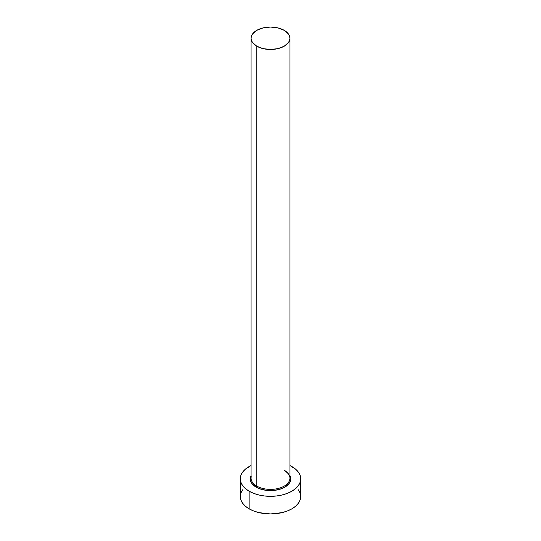 <?xml version="1.0" encoding="UTF-8"?>
<svg xmlns="http://www.w3.org/2000/svg" width="541" height="541" viewBox="0 0 541 541"><rect width="100%" height="100%" fill="white"/><g stroke="black" fill="none" stroke-linecap="round" stroke-linejoin="round"><path stroke-width="0.81" d="M251.247 476.668A19.429 11.219 0 0 0 256.765 486.102A0.866 0.5 -60 0 1 256.15 487.164A20.288 11.713 180 0 1 251.071 475.498L250.213 478.88L250.598 481.165L251.754 483.363L256.15 487.164A0.866 0.5 120 0 0 256.765 486.102A19.429 11.219 0 0 0 277.932 488.537A19.429 11.219 0 0 0 289.929 478.176L289.929 38.269A19.429 11.219 180 0 1 277.932 48.629A19.429 11.219 180 0 1 256.765 46.195L256.765 486.102L256.765 46.195A19.429 11.219 180 0 1 251.071 38.269A19.429 11.219 180 0 1 263.068 27.902A19.429 11.219 180 0 1 284.235 30.337A19.429 11.219 180 0 1 289.929 38.269L289.557 36.078L288.448 33.975L284.235 30.337L277.932 27.902L270.5 27.05L263.068 27.902L256.765 30.337L252.552 33.975L251.443 36.078L251.071 38.269L251.443 40.453L252.552 42.556L256.765 46.195L263.068 48.629L270.5 49.481L277.932 48.629L284.235 46.195L288.448 42.556L289.557 40.453L289.929 38.269M242.578 489.828L240.86 493.101L240.278 496.503A30.222 17.447 0 0 0 249.13 508.838L249.13 491.214L253.709 493.385L258.936 494.995L264.603 495.989L270.5 496.327L276.397 495.989L282.064 494.995L287.291 493.385L291.87 491.214L295.629 488.57L298.422 485.554L300.14 482.281L300.722 478.88L300.14 475.471L298.422 472.198L295.629 469.182L289.929 465.517A30.222 17.447 180 0 1 291.87 466.538A30.222 17.447 180 0 1 300.722 478.88A30.222 17.447 180 0 1 282.064 494.995A30.222 17.447 180 0 1 249.13 491.214L249.13 508.838A30.222 17.447 0 0 0 282.064 512.625A30.222 17.447 0 0 0 300.722 496.503L300.14 493.101L298.422 489.828M249.13 491.214A30.222 17.447 180 0 1 240.278 478.88A30.222 17.447 180 0 1 251.071 465.517L245.371 469.182L242.578 472.198L240.86 475.471L240.278 478.88L240.86 482.281L242.578 485.554L245.371 488.57L249.13 491.214M289.929 475.498L290.788 478.88L290.402 481.165L289.246 483.363L284.85 487.164L281.773 488.618L274.456 490.369L266.544 490.369L259.227 488.618L256.15 487.164A20.288 11.713 180 0 0 280.914 488.929A20.288 11.713 180 0 0 289.929 475.498M240.278 478.88L240.278 496.503L240.86 499.904L242.578 503.177L245.371 506.193L249.13 508.838L253.709 511.008L258.936 512.625L270.5 513.95L282.064 512.625L287.291 511.008L291.87 508.838L295.629 506.193L298.422 503.177L300.14 499.904L300.722 496.503L300.722 478.88M251.071 38.269L251.071 478.176A19.429 11.219 0 0 0 256.765 486.102A19.429 11.219 0 0 0 276.708 488.8A19.429 11.219 0 0 0 289.753 479.678A19.429 11.219 0 0 0 284.235 470.244M289.929 478.176C289.915 475.377 288.076 472.868 284.417 470.636"/></g></svg>
